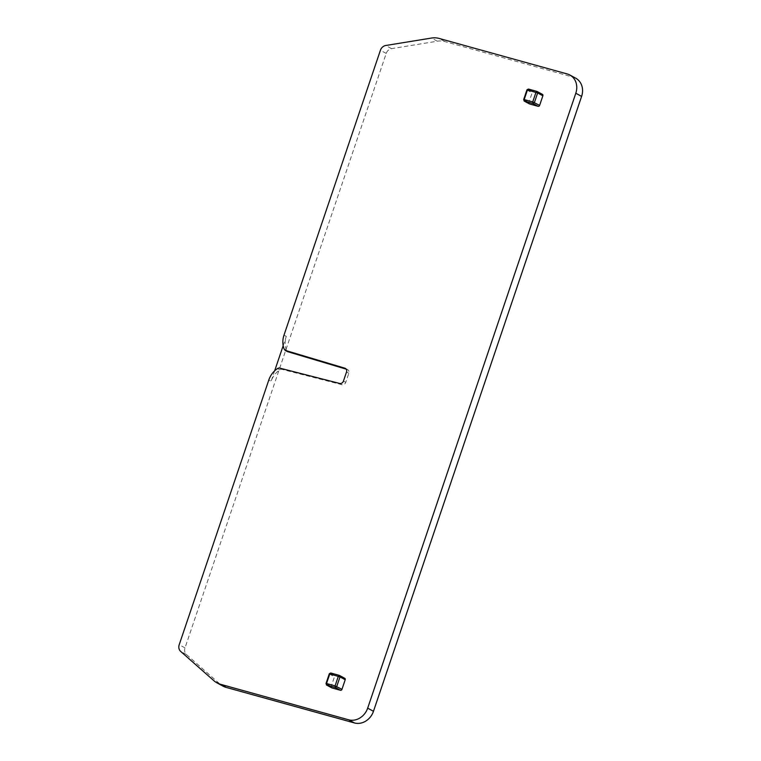<?xml version="1.0" encoding="UTF-8"?>
<svg xmlns="http://www.w3.org/2000/svg" width="761" height="761" viewBox="0 0 761 761"><rect width="100%" height="100%" fill="white"/><g stroke="black" fill="none" stroke-linecap="round" stroke-linejoin="round"><path stroke-width="0.57" stroke-dasharray="3.81 2.85" d="M575.668 78.155A16.419 14.193 -61.5 0 0 573.071 77.108L444.843 41.57A21.831 18.882 -61.5 0 0 437.309 41.199L391.554 48.647A6.564 5.679 -61.5 0 0 386.217 53.422L184.999 647.896A6.564 5.679 -61.5 0 0 186.464 654.555L219.758 683.911A21.831 18.882 -61.5 0 0 222.783 686.022M346.179 369.142L347.168 369.446A3.282 2.835 -61.5 0 1 348.823 373.29L345.751 382.364A3.282 2.835 -61.5 0 1 342.003 384.714L282.122 369.399A3.282 2.835 -61.5 0 0 279.82 369.836A19.7 17.037 -61.5 0 0 271.135 381.242L268.814 379.986M283.178 345.684L286.307 336.41A19.7 17.037 -61.5 0 0 286.45 350.26L287.439 351.601M286.45 350.26L284.129 348.995M529.171 103.743A1.313 1.132 118.5 0 1 528.876 102.412L532.129 92.823A1.313 1.132 118.5 0 1 533.642 91.891L542.184 94.25L536.971 91.415M331.511 687.697A1.313 1.132 118.5 0 1 331.225 686.365L334.469 676.776A1.313 1.132 118.5 0 1 335.991 675.835L344.524 678.203L339.311 675.368M274.654 370.845L271.135 381.242M219.758 683.911L213.965 680.762M186.464 654.555L180.661 651.406M184.999 647.896L179.196 644.748M279.82 369.836L277.499 368.581M282.122 369.399L279.81 368.134M342.003 384.714L339.682 383.449M345.751 382.364L343.43 381.109M348.823 373.29L346.512 372.024M347.168 369.446L345.741 368.666M286.307 336.41L283.996 335.154M386.217 53.422L380.414 50.274M391.554 48.647L385.751 45.498M437.309 41.199L431.516 38.05M444.843 41.57L439.049 38.421M573.071 77.108L567.278 73.96M523.663 99.577L528.876 102.412M526.907 89.988L532.129 92.823M528.429 89.056L533.642 91.891M326.003 683.53L331.225 686.365M329.256 673.942L334.469 676.776M330.778 673.009L335.991 675.835M347.644 369.637L345.323 368.381"/><path stroke-width="1.14" d="M216.99 682.874L222.783 686.022A21.831 18.882 -61.5 0 0 226.236 687.421L354.464 722.95A16.419 14.193 -61.5 0 0 373.47 711.288L367.677 708.149A16.419 14.193 -61.5 0 1 348.671 719.801L220.443 684.272A21.831 18.882 -61.5 0 1 216.99 682.874A21.831 18.882 -61.5 0 1 213.965 680.762L180.661 651.406A6.564 5.679 -61.5 0 1 179.196 644.748L268.814 379.986A19.7 17.037 -61.5 0 1 277.499 368.581A3.282 2.835 -61.5 0 1 279.81 368.134L339.682 383.449A3.282 2.835 -61.5 0 0 343.43 381.109L346.512 372.024A3.282 2.835 -61.5 0 0 344.847 368.181L285.128 350.345L287.439 351.601L346.179 369.142M569.875 75.006L575.668 78.155A16.419 14.193 -61.5 0 1 581.604 96.4L575.801 93.251A16.419 14.193 -61.5 0 0 569.875 75.006A16.419 14.193 -61.5 0 0 567.278 73.96L439.049 38.421A21.831 18.882 -61.5 0 0 431.516 38.05L385.751 45.498A6.564 5.679 -61.5 0 0 380.414 50.274L283.996 335.154A19.7 17.037 -61.5 0 0 284.129 348.995L285.128 350.345M581.604 96.4L373.47 711.288M575.801 93.251L367.677 708.149M524.101 101.023L524.186 99.567L524.12 101.032L532.881 103.486L534.403 102.554L537.647 92.966L527.43 89.979L524.186 99.567L532.719 101.936L535.963 92.347L536.971 91.415L528.429 89.056L526.907 89.988L523.663 99.577L524.348 101.127L524.186 99.567L523.663 99.577M542.184 94.25A1.313 1.132 118.5 0 1 542.869 95.8L539.616 105.389A1.313 1.132 118.5 0 1 538.094 106.321L529.561 103.953A1.313 1.132 118.5 0 1 529.171 103.743M524.253 101.089L524.186 99.567L524.243 101.089M542.393 94.335L536.971 91.415L537.647 92.966L535.972 92.347L537.713 92.671M528.429 89.056L527.04 89.712M344.524 678.203A1.313 1.132 118.5 0 1 345.209 679.744L341.965 689.342A1.313 1.132 118.5 0 1 340.443 690.275L331.901 687.906A1.313 1.132 118.5 0 1 331.691 687.82L326.488 684.995L326.526 683.521L326.459 684.986L335.221 687.44L336.743 686.508L339.996 676.91L329.779 673.932L326.526 683.521L335.068 685.889L338.312 676.291L339.311 675.368L330.778 673.009L329.256 673.942L326.003 683.53L326.688 685.071L326.526 683.521L326.003 683.53M326.593 685.043L326.526 683.521L326.593 685.043M344.733 678.289L339.311 675.368L339.996 676.91L338.312 676.291L340.062 676.624M330.778 673.009L329.38 673.656M283.178 345.684L274.654 370.845M539.616 105.389L532.719 101.936L532.881 103.486L538.094 106.321M341.965 689.342L335.068 685.889L335.221 687.44L340.443 690.275M354.464 722.95L348.671 719.801M226.236 687.421L220.443 684.272M345.741 368.666L344.847 368.181M524.348 101.127L529.561 103.953M537.647 92.966L542.869 95.8M326.688 685.071L331.901 687.906M339.996 676.91L345.209 679.744M524.148 101.042L529.352 103.877"/></g></svg>
